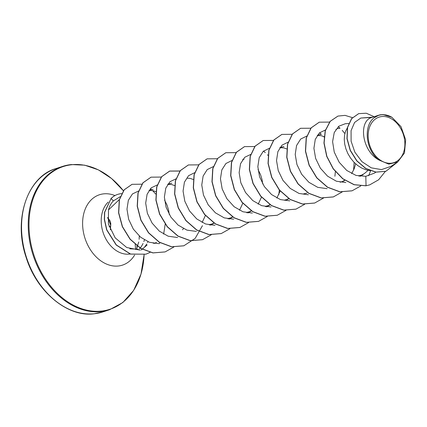 <?xml version="1.0" encoding="UTF-8"?>
<svg xmlns="http://www.w3.org/2000/svg" width="427" height="427" viewBox="0 0 427 427"><rect width="100%" height="100%" fill="white"/><g stroke="black" fill="none" stroke-linecap="round" stroke-linejoin="round"><path stroke-width="0.64" d="M107.556 217.61L109.92 220.754L110.529 222.51L110.593 225.664A0.566 0.427 -163.8 0 1 110.673 226.006L110.353 229.827M391.276 163.205A23.939 17.667 -108.1 0 1 368.789 141.775A23.939 17.667 -108.1 0 1 381.781 116.544A23.939 17.667 -108.1 0 1 404.268 137.98A23.939 17.667 -108.1 0 1 391.276 163.205M121.722 193.623A28.887 21.318 71.9 0 0 120.974 193.687A28.887 21.318 71.9 0 0 117.724 194.381A28.887 21.318 71.9 0 0 111.105 198.534L113.358 200.914C111.009 203.327 109.387 206.332 108.495 209.924L119.533 199.35M120.238 196.671L113.358 200.914M141.043 250.014A28.988 21.387 71.9 0 0 142.116 249.251M142.218 249.171A28.988 21.387 71.9 0 0 142.81 248.685L147.118 244.991M144.822 246.662A28.988 21.387 71.9 0 0 146.723 244.02M147.528 242.579A28.988 21.387 71.9 0 0 147.95 241.714M382.784 114.527L391.927 117.302L400.985 126.611L405.65 139.821L404.481 152.951L397.756 161.934L388.773 164.128L379.272 160.157C365.934 151.339 362.939 126.109 374.015 117.873L378.936 115.141A25.882 19.098 -108.1 0 1 381.3 114.687A25.882 19.098 -108.1 0 1 381.418 114.676L386.056 114.954M370.092 170.64L366.019 169.818L361.642 168.03L357.516 165.398L353.769 162.02L350.524 158.038L347.888 153.619L345.934 148.927L344.717 144.155L344.263 139.501L344.562 135.14L345.587 131.254L347.364 127.86M337.565 128.655L340.009 128.18M335.921 129.36L336.615 129.29M318.878 134.772L321.317 134.291M317.293 135.46L321.179 135.674L324.077 136.709M280.005 147.464L283.934 146.509M279.85 147.689L283.8 147.891L286.698 148.927M167.864 184.117L171.787 183.162M167.71 184.336L171.649 184.544L174.547 185.58M149.151 190.228L153.096 189.268M149.071 190.442L152.957 190.655L155.855 191.691M358.877 176.127L363.083 174.766L359.619 175.572M368.122 170.341L364.343 173.592L361.29 175.262M355.659 163.856L354.122 168.916L351.645 173.624M344.76 180.263L342.582 181.379M344.295 180.904L340.175 182.238M306.912 193.116L303.544 193.895M284.83 200.343L288.225 199.233L284.852 200.007M288.684 198.587L286.506 199.703M269.528 205.328L266.16 206.113M280.224 190.89L276.883 198.053M269.992 204.698L267.825 205.809M269.533 205.339L265.423 206.668M246.742 212.774L250.841 211.45L247.468 212.224M258.02 169.54L260.539 174.654L262.013 179.457L262.749 184M261.484 197.167L258.191 204.159M251.306 210.805L249.133 211.92M228.023 218.891L232.149 217.556L228.781 218.33M242.792 203.273L239.499 210.271M232.614 216.916L230.431 218.032M209.353 224.992L213.457 223.668L210.089 224.442M213.922 223.022L211.755 224.132M187.218 178.155L190.341 178.438L193.239 179.473M205.408 215.491L202.115 222.488M183.423 228.6L182.559 229.811M164.555 200.076L167.085 205.2L168.553 210.004L169.295 214.557M153.992 243.102L153.282 243.321M372.835 117.131L360.794 118.049L354.581 122.458L351.074 130.635L351.106 141.177L354.853 152.172L361.925 161.662L371.287 167.848L381.503 169.599L390.897 166.402M379.272 160.157C361.45 151.105 358.344 120.499 372.008 117.404L378.936 115.141M360.794 118.049L372.002 117.404M369.552 184.907L365.891 185.809L369.633 184.88M358.637 113.651L351.56 118.626L347.455 127.454L346.959 138.658L350.204 150.421L356.775 160.915L365.747 168.526L375.877 172.156L385.859 171.291M369.713 184.859L378.616 179.799L385.314 171.462M374.175 116.694L366.275 113.23L358.712 113.625L351.715 118.578L347.61 127.401L347.114 138.604L350.364 150.373L356.929 160.862L365.902 168.478L376.032 172.102L385.933 171.264L397.852 161.87M352.414 117.638L345.043 115.37L337.976 116.075L330.247 121.332L325.347 130.753L324.109 142.981L326.852 156.298L333.348 168.809L342.86 178.742L354.229 184.683L366.046 185.761L365.806 176.324L374.298 173.181L375.877 172.156M108.495 209.924L108.41 224.106L115.21 237.892L126.728 247.505L140.083 250.131M138.54 191.024L132.471 193.922L128.356 200.295L126.979 209.177L128.66 219.323L133.352 229.134L140.595 237.204L149.461 242.296L158.892 243.652M157.371 184.912L151.249 187.832L147.096 194.253L145.682 203.156L147.374 213.281L152.081 223.065L159.308 231.124L168.147 236.19L177.579 237.54M176.063 178.812L169.93 181.742L165.772 188.168L164.379 197.098L166.082 207.228L170.805 217.012L178.07 225.066L186.935 230.121L196.361 231.418M194.611 172.716L188.531 175.716L184.427 182.169L183.066 191.077L184.795 201.181L189.513 210.927L196.746 218.944L205.579 223.983L214.968 225.328M213.303 166.61L207.218 169.599L203.124 176.057L201.763 184.966L203.482 195.07L208.205 204.816L215.427 212.833L224.25 217.877L233.654 219.216M231.989 160.504L225.915 163.504L221.805 169.946L220.455 178.865L222.173 188.958L226.886 198.704L234.124 206.721L242.947 211.771L252.341 213.1M250.83 154.366L244.703 157.301L240.545 163.712L239.136 172.62L240.833 182.745L245.541 192.529L252.773 200.583L261.628 205.649L271.044 206.999M269.373 148.281L263.283 151.281L259.189 157.75L257.839 166.679L259.568 176.794L264.324 186.551L271.561 194.557L280.411 199.58L289.821 200.877M288.065 142.175L281.991 145.18L277.881 151.617L276.525 160.541L278.249 170.629L282.962 180.381L290.2 188.392L299.023 193.442L308.417 194.776M306.757 136.064L300.672 139.063L296.573 145.516L295.212 154.435L296.941 164.528L301.665 174.275L308.892 182.292L317.731 187.33L327.114 188.675M325.449 129.957L319.364 132.952L315.265 139.405L313.914 148.324L315.628 158.412L320.357 168.169L327.573 176.175L336.407 181.229L345.801 182.559M348.694 123.536L345.342 123.718L338.792 126.227L334.245 132.541L332.596 141.657L334.261 152.124L339.177 162.26L346.777 170.474L356.038 175.422L365.806 176.324M138.118 249.235L129.803 248.808M365.891 185.809L354.074 184.731L342.705 178.79L333.193 168.857L326.692 156.346L323.954 143.034L325.193 130.801L330.092 121.385L337.896 116.101M351.976 190.837L339.721 191.824L327.429 187.239L316.727 177.867L309.063 165.19L305.428 151.201L306.191 138.081L311.069 127.886L319.209 122.207M333.29 196.943L321.029 197.931L308.742 193.351L298.041 183.978L290.376 171.302L286.736 157.307L287.499 144.187L292.378 133.998L300.517 128.319M314.598 203.055L302.337 204.042L290.05 199.462L279.349 190.084L271.684 177.408L268.044 163.418L268.813 150.299L273.686 140.104L281.825 134.425M295.906 209.161L283.651 210.153L271.358 205.568L260.657 196.196L252.992 183.519L249.352 169.524L250.121 156.405L254.994 146.215L263.133 140.536M277.219 215.272L264.959 216.259L252.667 211.68L241.965 202.307L234.3 189.631L230.66 175.636L231.429 162.516L236.302 152.322L244.441 146.642M258.527 221.378L246.267 222.371L233.98 217.786L223.273 208.413L215.608 195.737L211.973 181.747L212.737 168.622L217.61 158.433L225.75 152.754M239.835 227.49L227.575 228.477L215.288 223.897L204.581 214.525L196.916 201.848L193.282 187.853L194.045 174.734L198.918 164.544L207.058 158.865M221.143 233.596L208.883 234.588L196.596 230.004L185.889 220.631L178.224 207.954L174.59 193.965L175.353 180.845L180.226 170.651L188.366 164.971M202.451 239.707L190.191 240.695L177.904 236.115L167.197 226.742L159.533 214.066L155.898 200.071L156.661 186.951L161.534 176.762L169.594 171.11L180.013 171.067M183.754 245.819L171.494 246.806L159.207 242.221L148.505 232.848L140.846 220.172L137.206 206.182L137.969 193.063L142.842 182.868L150.982 177.189M165.062 251.925L152.903 252.928L140.707 248.445L130.043 239.227L122.341 226.721L118.578 212.849L119.261 199.836L124.081 189.855L131.991 184.347M145.911 254.182L130.438 254.097L116.192 245.018L106.665 229.907L104.332 219.398L104.556 212.251L111.105 198.534L104.711 212.198L104.487 219.35L106.819 229.854L116.347 244.97L130.593 254.049L145.837 254.204M370.625 170.837L368.613 175.759M360.73 185.964L352.056 190.81L339.876 191.771L327.589 187.191L316.887 177.819L309.223 165.142L305.583 151.147L306.351 138.028L311.224 127.838L319.284 122.186L329.511 122.09M338.264 126.675L340.041 128.18M342.219 130.347L344.877 133.571M354.159 162.425L353.583 170.159M342.107 192.017L333.364 196.916L321.184 197.882L308.897 193.298L298.195 183.925L290.531 171.248L286.891 157.259L287.659 144.134L292.532 133.945L300.597 128.292L310.915 128.228M319.561 132.776L321.35 134.286M323.527 136.459L324.05 137.035M335.382 171.713L334.891 176.271M323.415 198.123L314.678 203.028L302.497 203.989L290.205 199.409L279.504 190.036L271.839 177.36L268.199 163.365L268.967 150.245L273.84 140.056L281.905 134.404L292.127 134.308M304.654 204.293L295.986 209.134L283.806 210.1L271.513 205.52L260.812 196.148L253.147 183.466L249.507 169.476L250.275 156.357L255.149 146.162L263.213 140.51L273.435 140.419M285.962 210.399L277.294 215.245L265.114 216.211L252.827 211.627L242.12 202.254L234.455 189.577L230.82 175.582L231.583 162.463L236.457 152.274L244.522 146.621L254.743 146.525M263.486 151.099L265.274 152.615M267.451 154.782L267.975 155.359M279.311 190.042L278.815 194.6M267.27 216.51L258.602 221.351L246.422 222.318L234.135 217.738L223.428 208.365L215.763 195.689L212.128 181.694L212.892 168.574L217.765 158.38L225.83 152.727L236.051 152.636M248.578 222.616L239.91 227.463L227.73 228.429L215.443 223.844L204.741 214.471L197.071 201.795L193.436 187.805L194.2 174.68L199.073 164.491L207.138 158.839L217.359 158.743M229.891 228.728L221.218 233.574L209.038 234.535L196.751 229.956L186.049 220.583L178.385 207.906L174.744 193.911L175.508 180.792L180.381 170.603L188.446 164.945L198.667 164.854M211.2 234.834L202.526 239.68L190.346 240.647L178.059 236.062L167.357 226.689L159.693 214.012L156.052 200.023L156.816 186.903L161.689 176.709L169.754 171.056L180.071 170.987M202.457 225.669L195.16 238.41L183.834 245.792L171.654 246.753L159.367 242.168L148.665 232.8L141.001 220.124L137.361 206.129L138.124 193.009L142.997 182.82L151.057 177.168L161.289 177.072M173.816 247.052L165.137 251.903L153.058 252.875L140.862 248.391L130.198 239.179L122.496 226.668L118.733 212.801L119.421 199.783L124.236 189.807L132.071 184.32L141.844 184.197M150.389 188.681L151.414 189.529M152.551 190.565L155.695 194.023M165.201 224.159L163.642 234.113M159.954 242.664L159.351 243.614M150.08 252.373L145.991 254.156M374.015 117.873A25.727 18.985 -108.1 0 1 391.927 117.302M117.649 194.408A28.887 21.318 71.9 0 0 117.569 194.434A28.887 21.318 71.9 0 0 110.951 198.587M110.694 225.2L107.679 217.711M110.497 226.214A0.566 0.427 -163.8 0 0 110.673 226.006L110.78 223.385L110.022 220.812L107.551 217.466M94.351 313.749A75.414 55.649 -108.1 0 1 24.841 251.925A75.414 55.649 -108.1 0 1 55.969 168.574C28.582 175.993 12.639 217.887 26.068 257.171C36.871 292.751 68.624 317.56 94.244 313.77L102.827 311.934A75.414 55.649 -108.1 0 1 94.351 313.749M123.44 190.837A75.083 55.403 -108.1 0 0 71.693 164.737A75.083 55.403 -108.1 0 0 30.941 243.86A75.083 55.403 -108.1 0 0 101.466 311.08A75.083 55.403 -108.1 0 0 144.102 254.7L140.995 274.091L133.64 290.429L122.827 302.535L109.493 309.756A75.414 55.649 -108.1 0 1 101.018 311.571A75.414 55.649 -108.1 0 1 31.513 249.742A75.414 55.649 -108.1 0 1 62.641 166.391A75.414 55.649 -108.1 0 1 71.117 164.582M134.628 255.079A37.016 27.317 -108.1 0 1 118.338 266.005A37.016 27.317 -108.1 0 1 83.564 232.859A37.016 27.317 -108.1 0 1 103.66 193.853A37.016 27.317 -108.1 0 1 114.943 195.566M144.411 239.91A28.988 21.387 -108.1 0 1 143.851 241.581M143.05 243.481A28.988 21.387 -108.1 0 1 139.335 248.989M130.294 253.953A28.988 21.387 -108.1 0 1 129.184 254.108A28.988 21.387 -108.1 0 1 104.023 235.021A28.988 21.387 -108.1 0 1 108.164 202.104M136.934 245.861A75.414 55.649 -108.1 0 1 137.078 247.852M135.204 244.457A74.282 54.811 -108.1 0 1 135.562 249.485M110.454 226.23L109.136 226.662M123.446 190.832L111.596 178.545L98.375 169.861L84.653 165.169L71.218 164.56L62.641 166.391L55.969 168.574M136.293 249.448L138.764 242.024M139.127 239.312L139.287 236.067M318.873 134.761L317.389 135.247M244.105 159.196L242.605 159.687M390.913 166.418L397.767 161.945M154.558 243.518L156.399 242.317M210.628 225.194L212.47 223.988M229.31 219.094L231.162 217.882M248.018 212.972L249.854 211.771M266.699 206.871L268.546 205.665M360.158 176.324L362.005 175.118M109.493 309.756L102.827 311.934M110.347 229.811L110.673 226.006"/></g></svg>
